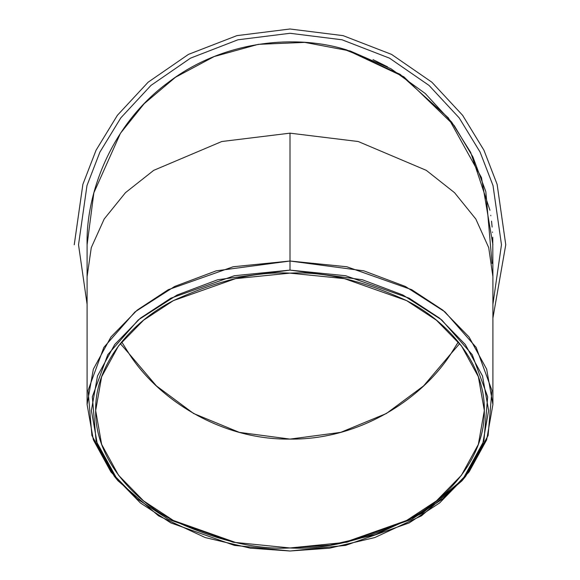 <?xml version="1.0" encoding="UTF-8"?>
<svg xmlns="http://www.w3.org/2000/svg" width="580" height="580" viewBox="0 0 580 580"><rect width="100%" height="100%" fill="white"/><g stroke="black" fill="none" stroke-linecap="round" stroke-linejoin="round"><path stroke-width="0.87" d="M458.062 342.345L456.387 345.165M450.993 353.611L459.708 343.599L450.993 353.611C422.515 398.293 360.325 439.974 290 439.096C219.675 439.974 157.484 398.293 129.006 353.611L121.669 341.881L129.006 353.611L156.404 385.896L193.604 413.504L239.301 432.368L290 439.096L340.699 432.368L386.396 413.504L423.596 385.896L450.993 353.611L423.596 385.896L386.396 413.504L340.699 432.368L290 439.096L239.301 432.368L193.604 413.504L156.404 385.896L129.006 353.611C157.484 398.293 219.675 439.974 290 439.096C360.325 439.974 422.515 398.293 450.993 353.611L458.33 341.881M78.525 244.76L87.094 304.34L78.525 244.76L86.986 185.542L99.912 152.09L120.821 117.871L150.952 85.427L190.487 58.159L237.945 39.788L290 33.285L342.055 39.788L389.513 58.159L429.048 85.427L459.179 117.871L480.088 152.09L493.014 185.542L501.475 244.76L493.014 185.542L480.088 152.09L459.179 117.871L429.048 85.427L389.513 58.159L342.055 39.788L290 33.285L237.945 39.788L190.487 58.159L150.952 85.427L120.821 117.871L99.912 152.09L86.986 185.542L78.525 244.76M492.906 304.34L501.475 244.76M343.142 48.93L387.614 66.874L373.034 59.617M489.955 210.286L470.692 152.446L451.726 122.213L425.22 93.474L391.022 68.788L350.095 50.953L304.725 42.383L258.216 44.355L214.143 56.564L175.501 77.242L144.094 103.755L120.437 133.313L93.851 192.828L87.094 244.76C85.862 191.226 112.65 123.156 168.2 82.469C222.785 40.498 295.633 33.792 346.688 49.931L403.847 76.799L454.133 125.461L472.925 156.955L485.822 191.596L492.043 263.436M492.906 404.492L492.906 276.638L488.723 247.653L475.817 219.015L454.532 192.676L426.293 170.353L358.223 141.52L290 133.161L290 261.014L346.811 266.757L411.742 289.71L442.873 310.155L469.039 336.973L486.663 369.177L492.906 404.492L486.663 439.814L469.039 472.011L442.873 498.836L411.742 519.274L346.811 542.235L290 547.97L233.189 542.235L168.258 519.274L137.126 498.836L110.961 472.011L93.337 439.814L87.094 404.492L93.337 369.177L110.961 336.973L137.126 310.155L168.258 289.71L233.189 266.757L290 261.014L290 133.161L358.223 141.52L426.293 170.353L454.532 192.676L475.817 219.015L488.723 247.653L492.906 276.638L492.768 237.235M492.529 232.42L492.507 232.007L492.529 232.42M492.137 227.077L491.528 221.132M490.818 215.738L490.76 215.318L490.818 215.738M74.24 244.76L82.875 184.346L96.062 150.213L117.392 115.304L148.132 82.2L188.464 54.382L236.894 35.641L290 29L343.106 35.641L391.536 54.382L431.868 82.2L462.608 115.304L483.938 150.213L497.125 184.346L505.76 244.76L492.906 318.108L505.76 244.76L497.125 184.346L483.938 150.213L462.608 115.304L431.868 82.2L391.536 54.382L343.106 35.641L290 29L236.894 35.641L188.464 54.382L148.132 82.2L117.392 115.304L96.062 150.213L82.875 184.346L74.24 244.76M290 133.161L221.777 141.52L153.707 170.353L125.468 192.676L104.182 219.015L91.278 247.653L87.094 276.638L91.278 247.653L104.182 219.015L125.468 192.676L153.707 170.353L221.777 141.52L290 133.161M290 273.137L235.581 278.632L173.398 300.614L143.579 320.196L118.523 345.883L101.638 376.724L95.664 410.553L101.638 444.382L118.523 475.223L143.579 500.91L173.398 520.485L235.581 542.474L290 547.97L344.418 542.474L406.602 520.485L436.421 500.91L461.477 475.223L478.362 444.382L484.336 410.553L478.362 376.724L461.477 345.883L436.421 320.196L406.602 300.614L344.418 278.632L290 273.137C323.778 271.302 362.645 280.459 406.602 300.614C448.34 321.704 485.112 363.906 484.336 410.553C485.112 457.2 448.34 499.402 406.602 520.485C362.645 540.647 323.778 549.804 290 547.97C256.222 549.804 217.355 540.647 173.398 520.485C131.66 499.402 94.888 457.2 95.664 410.553C94.888 363.906 131.66 321.704 173.398 300.614C217.355 280.459 256.222 271.302 290 273.137M129.006 353.611L120.292 343.599L129.006 353.611M462.013 480.776L465.725 476.231L488.099 435.529L491.934 390.456L476.151 347.398L444.962 311.873L405.348 286.455L363.812 270.845L290 261.014L290 270.106L234.385 275.725L170.825 298.192L140.353 318.202L114.746 344.462L97.491 375.978L91.379 410.553L97.491 445.121L114.746 476.644L140.353 502.903L170.825 522.913L234.385 545.381L290 551L345.615 545.381L409.175 522.913L439.647 502.903L465.254 476.644L482.509 445.121L488.621 410.553L482.509 375.978L465.254 344.462L439.647 318.202L409.175 298.192L345.615 275.725L290 270.106L362.254 279.727L402.911 295.01L441.692 319.885L472.221 354.663L487.671 396.814L483.923 440.93L462.013 480.776L421.486 515.816L374.738 537.58L329.607 548.18L290 551L250.393 548.18L205.262 537.58L158.514 515.816L117.987 480.776L96.077 440.93L92.329 396.814L107.778 354.663L138.308 319.885L177.088 295.01L217.746 279.727L290 270.106L290 261.014L216.188 270.845L174.653 286.455L135.038 311.873L103.849 347.398L88.066 390.456L91.901 435.529L114.275 476.231L117.987 480.776M492.906 244.76L481.487 177.647L448.34 117.878L400.164 74.363L346.688 49.931C295.633 33.792 222.785 40.498 168.2 82.469C112.65 123.156 85.862 191.226 87.094 244.76L87.094 404.492M290 547.97L329.875 545.171L375.267 534.688L422.45 513.191L463.826 478.507"/></g></svg>
